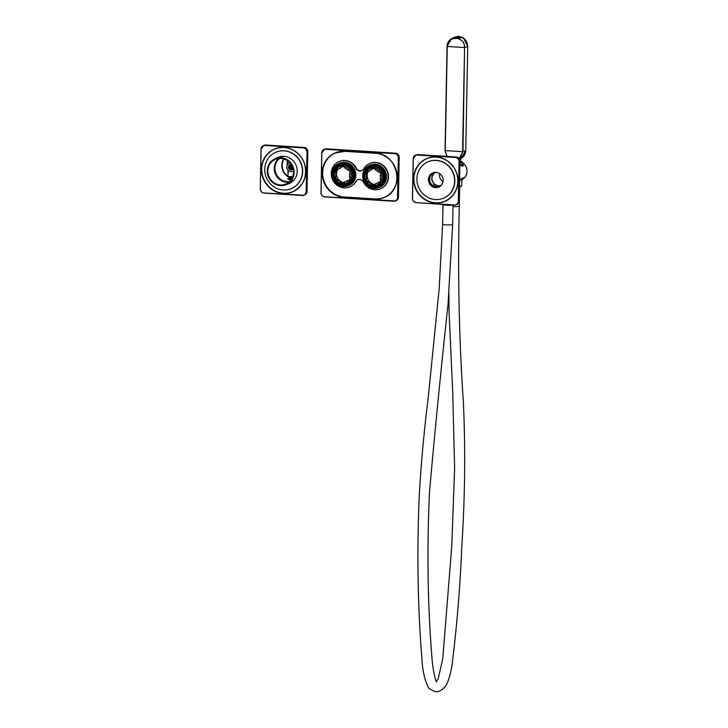 <?xml version="1.0" encoding="UTF-8"?>
<svg xmlns="http://www.w3.org/2000/svg" width="728" height="728" viewBox="0 0 728 728"><rect width="100%" height="100%" fill="white"/><g stroke="black" fill="none" stroke-linecap="round" stroke-linejoin="round"><path stroke-width="1.09" d="M278.751 158.495A13.404 12.676 -113.3 0 0 275.393 173.965A13.404 12.676 -113.3 0 0 288.934 182.173M293.439 172.509A13.404 12.676 -113.3 0 0 275.357 159.396A13.404 12.676 -113.3 0 0 269.005 176.713A13.404 12.676 -113.3 0 0 285.94 184.02A13.404 12.676 -113.3 0 0 293.439 172.509M361.898 170.543A4.687 4.432 66.7 0 1 356.274 168.177A13.741 12.986 -113.3 0 0 339.284 161.48A13.741 12.986 -113.3 0 0 339.102 161.552M363.727 168.823A4.687 4.432 66.7 0 1 355.919 168.332A13.741 12.986 -113.3 0 0 338.92 161.634A13.741 12.986 -113.3 0 0 332.414 179.379A13.741 12.986 -113.3 0 0 349.777 186.869A13.741 12.986 -113.3 0 0 355.664 181.609A4.687 4.432 66.7 0 1 363.472 182.1A13.741 12.986 -113.3 0 0 380.471 188.807A13.741 12.986 -113.3 0 0 386.968 171.053A13.741 12.986 -113.3 0 0 369.615 163.563A13.741 12.986 -113.3 0 0 363.727 168.823M349.959 186.796A13.741 12.986 -113.3 0 0 350.141 186.714A13.741 12.986 -113.3 0 0 356.019 181.454A4.687 4.432 66.7 0 1 357.848 179.743M335.417 152.926A23.123 21.858 -113.3 0 0 323.123 177.905A23.123 21.858 -113.3 0 0 344.271 196.979L374.956 198.917A23.123 21.858 -113.3 0 0 384.375 197.334M380.644 188.725A13.741 12.986 -113.3 0 0 380.826 188.652A13.741 12.986 -113.3 0 0 387.332 170.898A13.741 12.986 -113.3 0 0 369.97 163.409A13.741 12.986 -113.3 0 0 369.797 163.491M386.313 174.62A11.994 11.339 -113.3 0 0 383.929 169.078M353.244 167.14A11.994 11.339 66.7 0 1 355.628 172.682M380.189 175.421L381.072 175.239A8.245 7.79 -113.3 0 0 379.106 171.453L378.46 172.081A7.271 6.87 -113.3 0 0 375.384 170.024L375.621 169.124A8.245 7.79 -113.3 0 0 371.553 168.86L371.79 169.797A7.271 6.87 -113.3 0 0 368.65 171.462L367.986 170.752A8.245 7.79 -113.3 0 0 365.884 174.283L366.794 174.583A7.271 6.87 -113.3 0 0 366.721 178.305L365.802 178.506A8.245 7.79 -113.3 0 0 367.767 182.291L368.45 181.645A7.271 6.87 -113.3 0 0 371.526 183.702L371.253 184.63A8.245 7.79 -113.3 0 0 375.32 184.885L375.12 183.929A7.271 6.87 -113.3 0 0 378.26 182.264L378.888 182.992A8.245 7.79 -113.3 0 0 380.99 179.461L380.116 179.152A7.271 6.87 -113.3 0 0 380.189 175.421L381.053 175.175M379.179 171.535L378.46 172.081M378.26 182.264L379.106 182.774M371.526 183.702L371.253 184.63M376.458 183.483A7.271 6.87 66.7 0 1 375.375 183.82L375.12 183.929M371.553 184.493A8.245 7.79 -113.3 0 0 375.302 184.812M366.794 174.583L367.049 174.465A7.271 6.87 66.7 0 0 366.976 178.196L366.721 178.305M371.79 183.593A7.271 6.87 66.7 0 1 368.714 181.536L368.45 181.645M366.111 178.442A8.245 7.79 -113.3 0 0 367.986 182.073M370.716 170.134A7.271 6.87 66.7 0 0 368.905 171.353L368.65 171.462M367.049 174.465L365.884 174.283M368.068 170.843A8.245 7.79 -113.3 0 0 366.184 174.156M371.871 168.805L371.79 169.797M368.586 171.426A7.335 6.934 66.7 0 1 371.762 169.742M368.368 171.189A8.782 8.299 -113.3 0 0 367.185 175.43A8.782 8.299 -113.3 0 0 375.266 184.639M375.384 169.97A7.335 6.934 66.7 0 1 378.487 172.045M380.234 175.421A7.335 6.934 66.7 0 1 380.162 179.179M378.287 182.319A7.335 6.934 66.7 0 1 375.111 184.002M371.489 183.774A7.335 6.934 66.7 0 1 368.386 181.7M366.639 178.324A7.335 6.934 66.7 0 1 366.712 174.565M377.805 185.713A9.855 9.318 -113.3 0 0 377.987 185.64A9.855 9.318 -113.3 0 0 383.492 177.186A9.855 9.318 -113.3 0 0 370.197 167.54A9.855 9.318 -113.3 0 0 370.024 167.622M379.561 184.766L379.743 184.684A9.664 9.136 -113.3 0 0 383.019 182.227M376.139 166.239A9.664 9.136 -113.3 0 0 372.099 166.921L371.917 167.003M378.405 186.987A11.257 10.647 66.7 0 1 364.309 180.799A11.257 10.647 66.7 0 1 369.515 166.303M363.827 175.948A10.756 10.174 -113.3 0 0 378.333 186.477A10.756 10.174 -113.3 0 0 383.429 172.572A10.756 10.174 -113.3 0 0 369.833 166.712A10.756 10.174 -113.3 0 0 363.827 175.948M362.708 176.003A11.657 11.029 -113.3 0 0 378.442 187.415A11.657 11.029 -113.3 0 0 383.965 172.345A11.657 11.029 -113.3 0 0 369.233 165.984A11.657 11.029 -113.3 0 0 362.708 176.003M384.575 177.377A11.257 10.647 66.7 0 1 378.287 187.041A11.257 10.647 66.7 0 1 364.055 180.908A11.257 10.647 66.7 0 1 369.387 166.357A11.257 10.647 66.7 0 1 384.575 177.377M362.881 174.21A12.067 11.402 66.7 0 1 369.487 165.438A12.067 11.402 66.7 0 1 384.739 172.017A12.067 11.402 66.7 0 1 379.024 187.597A12.067 11.402 66.7 0 1 368.113 186.368M379.024 187.597L379.743 187.287A12.067 11.402 -113.3 0 0 386.486 176.931A12.067 11.402 -113.3 0 0 370.215 165.129L369.487 165.438M379.024 186.15A10.756 10.174 66.7 0 1 374.238 186.523M366.985 169.66A10.756 10.174 66.7 0 1 370.543 166.439M378.642 185.322A9.883 9.346 -113.3 0 0 379.643 184.958A9.883 9.346 -113.3 0 0 382.628 182.864M375.402 166.075A9.883 9.346 -113.3 0 0 371.835 166.803A9.883 9.346 -113.3 0 0 370.889 167.276M378.596 187.342A11.657 11.029 -113.3 0 0 378.742 187.278A11.657 11.029 -113.3 0 0 384.266 172.218A11.657 11.029 -113.3 0 0 369.533 165.857A11.657 11.029 -113.3 0 0 369.378 165.92M349.504 173.492L350.386 173.309A8.245 7.79 -113.3 0 0 348.421 169.524L347.775 170.152A7.271 6.87 -113.3 0 0 344.699 168.095L344.936 167.185A8.245 7.79 -113.3 0 0 340.868 166.93L341.104 167.868A7.271 6.87 -113.3 0 0 337.956 169.533L337.301 168.823A8.245 7.79 -113.3 0 0 335.189 172.354L336.099 172.645A7.271 6.87 -113.3 0 0 336.036 176.376L335.108 176.576A8.245 7.79 -113.3 0 0 337.073 180.362L337.765 179.716A7.271 6.87 -113.3 0 0 340.841 181.773L340.558 182.692A8.245 7.79 -113.3 0 0 344.635 182.946L344.426 182A7.271 6.87 -113.3 0 0 347.575 180.335L348.193 181.063A8.245 7.79 -113.3 0 0 350.305 177.532L349.431 177.213A7.271 6.87 -113.3 0 0 349.504 173.492L350.368 173.246M348.494 169.606L347.775 170.152M347.575 180.335L348.421 180.844M340.841 181.773L340.558 182.692M345.773 181.554A7.271 6.87 66.7 0 1 344.69 181.882L344.426 182M340.859 182.564A8.245 7.79 -113.3 0 0 344.617 182.883M336.099 172.645L336.363 172.536A7.271 6.87 66.7 0 0 336.291 176.258L336.036 176.376M341.095 181.663A7.271 6.87 66.7 0 1 338.029 179.598L337.765 179.716M335.426 176.504A8.245 7.79 -113.3 0 0 337.301 180.144M340.022 168.195A7.271 6.87 66.7 0 0 338.22 169.424L337.956 169.533M336.363 172.536L335.189 172.354M337.373 168.914A8.245 7.79 -113.3 0 0 335.49 172.218M341.177 166.867L341.104 167.868M337.892 169.497A7.335 6.934 66.7 0 1 341.068 167.813M337.683 169.26A8.782 8.299 -113.3 0 0 336.5 173.501A8.782 8.299 -113.3 0 0 344.572 182.71M344.69 168.041A7.335 6.934 66.7 0 1 347.793 170.115M349.549 173.482A7.335 6.934 66.7 0 1 349.476 177.25M347.602 180.389A7.335 6.934 66.7 0 1 344.426 182.073M340.804 181.845A7.335 6.934 66.7 0 1 337.701 179.761M335.945 176.394A7.335 6.934 66.7 0 1 336.017 172.636M347.12 183.784A9.855 9.318 -113.3 0 0 347.292 183.711A9.855 9.318 -113.3 0 0 352.798 175.248A9.855 9.318 -113.3 0 0 339.512 165.611A9.855 9.318 -113.3 0 0 339.339 165.684M348.867 182.828L349.049 182.755A9.664 9.136 -113.3 0 0 352.325 180.289M345.454 164.31A9.664 9.136 -113.3 0 0 341.414 164.992L341.232 165.074M347.72 185.058A11.257 10.647 66.7 0 1 333.624 178.87A11.257 10.647 66.7 0 1 338.829 164.373M333.142 174.019A10.756 10.174 -113.3 0 0 347.647 184.539A10.756 10.174 -113.3 0 0 352.743 170.643A10.756 10.174 -113.3 0 0 339.148 164.783A10.756 10.174 -113.3 0 0 333.142 174.019M332.023 174.065A11.657 11.029 -113.3 0 0 347.757 185.476A11.657 11.029 -113.3 0 0 353.28 170.416A11.657 11.029 -113.3 0 0 338.538 164.055A11.657 11.029 -113.3 0 0 332.023 174.065M353.89 175.448A11.257 10.647 66.7 0 1 347.593 185.112A11.257 10.647 66.7 0 1 333.369 178.979A11.257 10.647 66.7 0 1 338.702 164.428A11.257 10.647 66.7 0 1 353.89 175.448M332.196 172.272A12.067 11.402 66.7 0 1 338.802 163.509A12.067 11.402 66.7 0 1 354.045 170.079A12.067 11.402 66.7 0 1 348.339 185.667A12.067 11.402 66.7 0 1 337.428 184.439M348.339 185.667L349.058 185.358A12.067 11.402 -113.3 0 0 355.801 175.002A12.067 11.402 -113.3 0 0 339.521 163.199L338.802 163.509M348.33 184.211A10.756 10.174 66.7 0 1 343.543 184.584M336.291 167.722A10.756 10.174 66.7 0 1 339.858 164.51M347.957 183.392A9.883 9.346 -113.3 0 0 348.958 183.028A9.883 9.346 -113.3 0 0 351.933 180.935M344.717 164.146A9.883 9.346 -113.3 0 0 341.15 164.874A9.883 9.346 -113.3 0 0 340.194 165.347M347.902 185.412A11.657 11.029 -113.3 0 0 348.057 185.349A11.657 11.029 -113.3 0 0 353.581 170.279A11.657 11.029 -113.3 0 0 338.839 163.927A11.657 11.029 -113.3 0 0 338.693 163.991M290.627 178.578L290.217 178.224L292.146 178.005L290.627 178.378M462.507 179.27L463.126 177.896A10.056 9.5 66.7 0 1 462.744 178.369L461.543 178.888A10.056 9.5 -113.3 0 0 461.925 178.415L459.577 180.307L463.181 177.96L462.362 179.252L463.854 178.36C467.931 173.837 468.068 169.042 464.282 163.973L463.081 163.409A2.011 0.592 -86.4 0 1 463.172 163.391L463.181 163.4A2.011 0.592 -86.4 0 1 463.19 163.391L463.199 163.391M439.657 173.683A7.034 6.652 -113.3 0 0 443.034 181.536M437.237 172.582A7.207 6.816 -113.3 0 0 429.702 179.225A7.207 6.816 -113.3 0 0 442.169 184.048M462.68 163.609L463.408 165.911L459.859 165.356L463.372 165.866L462.835 163.918M434.825 172.682A7.207 6.816 -113.3 0 0 434.844 184.521M434.889 184.548A7.207 6.816 -113.3 0 0 440.431 185.731M435.308 172.591A7.034 6.652 -113.3 0 0 440.84 185.44M435.18 185.54L434.88 184.512L433.779 184.748M462.653 164.109L459.869 165.119M457.958 181.372L462.053 179.261M462.762 177.796L462.744 178.369M459.905 163.081A7.644 1.074 1.1 0 0 462.735 162.308A7.644 1.074 1.1 0 0 460.606 161.516M460.606 161.643A7.034 0.992 -178.9 0 1 462.062 162.426A7.034 0.992 -178.9 0 1 459.905 162.972M462.617 157.048L464.51 154.554L462.435 155.382M459.468 159.195L464.455 154.837M455.273 36.91L463.636 38.156L467.731 46.41A251.251 35.344 -178.9 0 1 464.964 47.529L463.563 42.288L458.758 38.229L451.46 38.766L447.056 46.401C447.21 43.025 448.675 40.468 451.46 38.766M460.961 158.486L465.738 150.559L467.731 46.41L465.747 150.541A251.251 35.344 -178.9 0 1 462.963 151.679L464.573 47.557C463.936 46.947 466.439 40.932 456.083 38.02C445.645 39.621 447.92 45.937 447.256 46.465L464.573 47.557L462.571 151.697L445.254 150.605L447.256 46.465M459.086 158.595L462.963 151.679L459.268 158.859M445.254 150.605L446.846 156.42L445.054 150.569L447.056 46.428L445.045 150.559L447.11 156.429M460.651 158.513A9.382 8.873 -113.3 0 0 464.227 154.809L464.109 154.718M459.368 159.013L459.859 158.886M460.769 162.844A1.338 1.265 -113.3 0 1 460.36 161.825L461.152 162.635L460.506 162.471M291.2 164.655A2.685 2.539 -113.3 0 0 290.09 169.761A2.685 2.539 -113.3 0 0 290.882 169.933L291.227 169.56A2.348 2.22 -113.3 0 0 291.446 169.542L292.474 169.16M292.055 169.278L291.227 169.56M289.389 169.333L291.983 168.277A2.348 2.22 -113.3 0 1 291.6 167.959L289.489 168.869L289.881 169.187A2.348 2.22 -113.3 0 0 290.072 169.296L290.527 169.488A2.348 2.22 -113.3 0 0 290.745 169.533L291.455 169.469M291.337 169.278L290.527 169.488M290.845 169.351L290.609 168.851L292.174 168.396A2.348 2.22 -113.3 0 0 292.629 168.578L292.847 168.623A2.348 2.22 -113.3 0 0 292.956 168.641M291.919 168.887L291.373 168.741M284.02 159.032A12.34 11.675 66.7 0 0 287.933 176.203L288.279 170.498M292.01 169.369L291.91 169.415A2.348 2.22 -113.3 0 0 292.101 169.324L292.392 169.524A2.685 2.539 -113.3 0 0 293.029 168.896M291.728 178.806L287.815 178.56L290.572 177.377A445.545 62.681 -178.9 0 1 292.383 177.486M293.375 170.962A4.377 4.131 66.7 0 1 292.611 171.298M290.745 169.533L290.882 169.933A2.685 2.539 -113.3 0 0 292.392 169.524L292.501 169.051A2.348 2.22 -113.3 0 0 292.656 168.905L292.965 168.769M291.446 169.542L291.91 169.415M291.673 169.852L292.438 169.524M291.382 178.651L290.408 178.533M293.366 170.88A4.359 4.122 66.7 0 1 287.151 168.914A4.359 4.122 66.7 0 1 289.999 163.036M289.171 163.299A4.377 4.131 66.7 0 1 289.944 162.981M292.729 167.85A2.348 2.22 66.7 0 1 291.755 165.593M291.983 168.277L291.109 168.659M289.489 168.869A2.348 2.22 66.7 0 1 289.344 168.696L291.446 167.786L289.344 168.696M291.3 164.928A2.348 2.22 -113.3 0 0 291.218 165.056L289.107 165.966A2.348 2.22 66.7 0 0 289.007 166.157L291.109 165.256A2.348 2.22 -113.3 0 0 290.954 165.72L288.852 166.63A2.348 2.22 66.7 0 0 288.807 166.849L290.918 165.948A2.348 2.22 -113.3 0 0 290.909 166.448L288.798 167.349A2.348 2.22 66.7 0 0 288.834 167.577L290.936 166.676A2.348 2.22 -113.3 0 0 291.073 167.158L288.971 168.059A2.348 2.22 66.7 0 0 289.061 168.268L291.173 167.367A2.348 2.22 -113.3 0 0 291.446 167.786M289.107 165.966L290.836 164.919A2.348 2.22 66.7 0 0 290.618 164.938L290.154 165.065A2.348 2.22 66.7 0 0 289.953 165.156L290.154 165.065M289.398 165.575A2.348 2.22 66.7 0 1 289.562 165.429L290.727 164.928M291.4 164.965A2.348 2.22 -113.3 0 0 291.318 164.947L290.836 164.919M279.789 158.422A12.867 12.167 -113.3 0 0 275.548 172.336A12.867 12.167 -113.3 0 0 286.978 181.609A12.867 12.167 -113.3 0 0 289.708 181.463M291.118 179.78A12.749 12.048 66.7 0 1 290.991 179.771A12.749 12.048 66.7 0 1 287.797 179.124L287.815 178.56M288.834 167.577L288.971 168.059M288.807 166.849L288.798 167.349M289.007 166.157L288.852 166.63M279.152 158.449A13.204 12.485 -113.3 0 0 275.211 172.691A13.204 12.485 -113.3 0 0 286.868 181.991A13.204 12.485 -113.3 0 0 289.234 181.909M290.654 168.851L289.881 169.187M288.479 167.95L291.073 167.158M288.37 167.121L290.909 166.448M290.072 169.296L290.772 168.996M291.355 169.315L291.937 169.296M274.602 149.14A23.123 21.858 -113.3 0 0 263.736 178.988A23.123 21.858 -113.3 0 0 292.884 191.61M291.528 188.543A19.765 18.691 -113.3 0 0 291.628 188.507A19.765 18.691 -113.3 0 0 302.675 171.526A19.765 18.691 -113.3 0 0 276.003 152.179A19.765 18.691 -113.3 0 0 275.903 152.225M289.344 183.465A14.242 13.468 66.7 0 1 287.478 184.084M276.367 158.231A14.242 13.468 66.7 0 1 278.087 157.303M302.475 171.617A19.765 18.691 -113.3 0 0 275.803 152.27A19.765 18.691 -113.3 0 0 266.439 177.814A19.765 18.691 -113.3 0 0 291.428 188.588A19.765 18.691 -113.3 0 0 302.475 171.617M276.158 158.313A14.242 13.468 66.7 0 1 277.987 157.348A14.242 13.468 66.7 0 1 295.987 165.11A14.242 13.468 66.7 0 1 289.244 183.511A14.242 13.468 66.7 0 1 287.278 184.175M433.005 172.809A7.708 7.289 -113.3 0 0 428.974 179.306A7.708 7.289 -113.3 0 0 439.093 186.959M432.86 172.873A7.708 7.289 -113.3 0 0 428.674 179.434A7.708 7.289 -113.3 0 0 438.948 187.032M426.763 158.713A23.123 21.858 -113.3 0 0 415.897 188.561A23.123 21.858 -113.3 0 0 445.036 201.192M443.689 198.125A19.765 18.691 -113.3 0 0 443.789 198.08A19.765 18.691 -113.3 0 0 454.836 181.108A19.765 18.691 -113.3 0 0 428.164 161.762A19.765 18.691 -113.3 0 0 428.064 161.798M454.636 181.19A19.765 18.691 -113.3 0 0 427.964 161.844A19.765 18.691 -113.3 0 0 418.609 187.387A19.765 18.691 -113.3 0 0 443.589 198.162A19.765 18.691 -113.3 0 0 454.636 181.19M428.428 179.543A7.708 7.289 66.7 0 1 442.469 177.122A7.708 7.289 66.7 0 1 438.82 187.087A7.708 7.289 66.7 0 1 428.428 179.543M289.562 183.192L286.25 184.612L280.016 185.585L272.199 182.137C268.914 179.097 267.267 175.33 267.258 170.843A14.069 13.304 66.7 0 1 275.129 158.759A14.069 13.304 66.7 0 1 292.911 166.43A14.069 13.304 66.7 0 1 286.25 184.612A14.069 13.304 66.7 0 1 267.258 170.843C267.586 165.156 270.206 161.125 275.129 158.759L278.442 157.33M267.349 170.871A13.941 13.177 66.7 0 1 287.524 160.178A13.941 13.177 66.7 0 1 287.069 184.075A13.941 13.177 66.7 0 1 267.349 170.871M344.271 196.979L374.956 198.917M384.211 197.406C405.36 189.817 398.171 153.335 375.512 153.28L344.79 151.233A23.251 21.986 66.7 0 0 322.167 172.855A23.251 21.986 66.7 0 0 343.907 197.27L374.638 199.053A23.123 21.858 66.7 0 0 384.211 197.406A23.123 21.858 66.7 0 0 396.687 172.445A23.123 21.858 66.7 0 0 375.521 153.28L344.79 151.233M343.907 197.27L343.953 197.124A23.123 21.858 66.7 0 1 322.786 177.951A23.123 21.858 66.7 0 1 335.253 152.998A23.123 21.858 66.7 0 1 344.817 151.351M321.758 152.889A4.022 3.804 66.7 0 1 325.671 149.149L395.441 153.18A4.022 3.804 66.7 0 1 399.199 157.403L398.48 157.712L397.716 197.516L398.434 197.206A4.022 3.804 66.7 0 1 396.187 200.655L395.468 200.964A4.022 3.804 66.7 0 1 393.803 201.256L324.752 196.906A4.022 3.804 66.7 0 1 320.993 192.702L321.849 152.907A3.886 3.676 66.7 0 1 325.625 149.295L394.676 153.644A3.886 3.676 66.7 0 1 398.307 157.721L397.543 197.525A3.886 3.676 66.7 0 1 393.766 201.137L324.715 196.797A3.886 3.676 66.7 0 1 321.084 192.711L321.849 152.907M321.084 192.711L321.749 152.889L324.724 149.122A4.022 3.804 66.7 0 1 326.39 148.84L325.625 149.295M394.676 153.644L394.722 153.49A4.022 3.804 66.7 0 1 398.48 157.712L398.307 157.721M397.543 197.525L397.716 197.516A4.022 3.804 66.7 0 1 395.468 200.964L324.715 196.797M375.484 153.162A23.251 21.986 66.7 0 1 397.224 177.577A23.251 21.986 66.7 0 1 374.601 199.199M398.444 197.197L399.199 157.394L398.444 197.197L396.187 200.655M326.39 148.84L395.45 153.18L326.39 148.84M320.984 192.692L320.993 192.683C321.166 195.122 322.422 196.524 324.743 196.906M364.992 176.34A8.845 8.363 -113.3 0 0 377.514 184.721A8.845 8.363 -113.3 0 0 377.805 169.551A8.845 8.363 -113.3 0 0 364.992 176.34M364.337 176.149A9.855 9.318 66.7 0 1 369.842 167.695A9.855 9.318 66.7 0 1 383.137 177.332A9.855 9.318 66.7 0 1 377.632 185.795A9.855 9.318 66.7 0 1 364.337 176.149M370.98 167.249A9.883 9.346 66.7 0 1 371.917 166.767L370.98 167.249M379.725 184.93A9.883 9.346 66.7 0 1 378.733 185.276L379.725 184.93M334.307 174.411A8.845 8.363 -113.3 0 0 346.819 182.792A8.845 8.363 -113.3 0 0 347.11 167.622A8.845 8.363 -113.3 0 0 334.307 174.411M333.651 174.219A9.855 9.318 66.7 0 1 339.157 165.766A9.855 9.318 66.7 0 1 352.443 175.403A9.855 9.318 66.7 0 1 346.938 183.866A9.855 9.318 66.7 0 1 333.651 174.219M340.295 165.32A9.883 9.346 66.7 0 1 341.232 164.837L340.295 165.32M349.04 182.992A9.883 9.346 66.7 0 1 348.048 183.338L349.04 182.992M463.772 178.433A10.056 9.5 -113.3 0 0 464.055 163.782M461.288 186.141A6.643 0.937 -178.9 0 1 459.45 186.768L461.625 185.849L461.952 178.861M453.335 205.005A6.643 0.937 -178.9 0 1 446.046 205.196A6.643 0.937 -178.9 0 1 441.386 204.249M441.55 204.259A6.98 0.983 1.1 0 0 451.888 204.914M442.997 204.859L442.624 224.142A5.023 0.71 1.1 0 0 446.146 224.888A5.023 0.71 1.1 0 0 452.67 224.333L453.044 205.059M442.624 224.142L439.175 288.67L428.291 397.206C424.251 429.229 421.248 461.643 419.301 494.458C416.835 551.688 417.699 606.306 421.885 658.294C422.504 670.797 424.797 680.798 428.774 688.306L434.834 691.6C438.565 692.355 442.397 690.171 446.337 685.057C449.121 679.242 451.096 671.908 452.27 663.062C456.984 625.097 460.151 586.559 461.752 547.438C465.028 496.933 465.547 448.029 463.299 400.728C459.031 338.393 457.694 273.491 459.286 206.033A5.023 0.71 -178.9 0 1 453.016 206.597M459.459 186.514A6.98 0.983 1.1 0 0 461.625 185.849M462.326 155.455L464.51 154.554M460.606 161.625L460.697 158.431L459.959 158.841L464.3 154.782M460.405 158.749C463.745 157.139 465.529 154.4 465.747 150.541L465.738 150.532M462.326 155.51L464.236 154.7M462.326 155.628A9.382 8.873 66.7 0 1 459.341 158.977M292.638 176.831L288.261 176.558L292.638 176.831M292.738 176.549L288.252 176.558M290.372 177.459A12.34 11.675 66.7 0 1 288.525 176.576M287.951 176.203L288.061 170.288M283.638 158.922A12.667 11.976 -113.3 0 0 289.862 177.678M287.187 165.247L287.278 160.624L287.196 165.22M287.505 160.788L287.433 164.81M303.248 147.884L304.013 147.429A4.022 3.804 66.7 0 1 307.771 151.651L307.052 151.961L306.288 191.764L307.007 191.455A4.022 3.804 66.7 0 1 304.759 194.904L304.04 195.213A4.022 3.804 66.7 0 1 302.375 195.495L264.009 193.084A4.022 3.804 66.7 0 1 260.26 188.871L261.015 149.076A4.022 3.804 66.7 0 1 264.928 145.327L303.294 147.738A4.022 3.804 66.7 0 1 307.052 151.961L306.124 191.773A3.886 3.676 66.7 0 1 302.338 195.386L263.982 192.966A3.886 3.676 66.7 0 1 260.342 188.889L261.106 149.085A3.886 3.676 66.7 0 1 264.892 145.473L303.248 147.884A3.886 3.676 66.7 0 1 306.888 151.97M261.106 149.085L263.991 145.3A4.022 3.804 66.7 0 1 265.656 145.018L264.892 145.473M306.124 191.773L306.288 191.764A4.022 3.804 66.7 0 1 304.04 195.213L263.982 192.966M261.425 169.032A23.251 21.986 66.7 0 1 295.086 151.197A23.251 21.986 66.7 0 1 294.321 191.064A23.251 21.986 66.7 0 1 261.425 169.032M304.759 194.904L307.016 191.446L307.771 151.642L307.007 191.437M265.656 145.018L304.022 147.429L263.991 145.3M261.598 169.023A23.123 21.858 66.7 0 1 274.52 149.176A23.123 21.858 66.7 0 1 305.714 171.799A23.123 21.858 66.7 0 1 292.793 191.646A23.123 21.858 66.7 0 1 261.598 169.023M261.015 149.067L260.26 188.861C260.433 191.3 261.68 192.702 264.009 193.084M459.177 201.019L459.941 161.225C459.759 158.795 458.513 157.385 456.183 157.002L417.817 154.591A4.022 3.804 -113.3 0 0 416.152 154.873L417.099 154.9A4.022 3.804 -113.3 0 0 413.186 158.64L412.412 198.444L413.267 158.668A3.886 3.676 -113.3 0 1 417.053 155.046L455.409 157.466A3.886 3.676 -113.3 0 1 459.05 161.543L458.285 201.347A3.886 3.676 -113.3 0 1 454.5 204.959L416.17 202.666L454.536 205.078A4.022 3.804 -113.3 0 0 458.449 201.338L459.177 201.019L456.92 204.477A4.022 3.804 -113.3 0 0 459.168 201.028L459.932 161.225L459.213 161.534A4.022 3.804 -113.3 0 0 455.455 157.312L456.192 157.002A4.022 3.804 -113.3 0 1 459.932 161.225L459.932 161.216M412.421 198.453A4.022 3.804 -113.3 0 0 416.161 202.657M416.143 202.548A3.886 3.676 -113.3 0 1 412.503 198.462L413.267 158.668M457.958 181.399A23.251 21.986 -113.3 0 0 425.07 159.377A23.251 21.986 -113.3 0 0 424.297 199.244A23.251 21.986 -113.3 0 0 457.958 181.399M454.5 204.959L416.179 202.666C413.841 202.284 412.594 200.873 412.412 198.444L412.503 198.462M459.05 161.543L458.285 201.347M417.053 155.046L455.409 157.466M433.115 172.773A7.708 7.289 -113.3 0 0 439.193 186.914M426.681 158.749C434.097 155.838 441.223 156.738 448.048 161.443C454.518 166.494 457.794 173.137 457.866 181.381A23.123 21.858 -113.3 0 0 426.681 158.749A23.123 21.858 -113.3 0 0 415.734 188.625A23.123 21.858 -113.3 0 0 444.954 201.228A23.123 21.858 -113.3 0 0 457.876 181.372C457.321 190.727 453.016 197.343 444.954 201.228M454.536 205.078L456.92 204.477M324.724 149.122L326.399 148.831M399.208 157.394C399.026 154.964 397.77 153.562 395.441 153.18M375.512 153.28L344.826 151.351L335.253 152.998M370.197 167.54L369.842 167.695C366.375 169.369 364.519 172.199 364.291 176.194C364.482 180.981 366.757 184.266 371.125 186.031L377.987 185.64M339.512 165.611L339.157 165.766C335.681 167.44 333.834 170.27 333.606 174.265C333.788 179.052 336.063 182.337 340.44 184.102L347.292 183.711M459.869 165.092L462.053 166.039L462.38 165.611M459.577 180.435L461.907 178.915M441.204 204.24L447.975 205.278L453.38 205.005M448.876 293.757L449.112 313.386L452.752 392.893L454.627 468.423L451.715 546.937L442.751 658.795L438.11 679.069L436.209 681.335M436.636 682.045L436.636 682.054C435.262 680.999 432.76 668.44 432.05 658.867C427.691 606.224 426.836 550.768 429.465 492.483C435.007 429.693 441.195 367.112 448.011 304.741L452.67 224.333M459.286 206.033L459.659 186.75M462.553 166.148L462.735 162.308M462.371 155.446L464.4 154.618M467.749 46.392L467.185 42.897L465.529 39.931L463.026 37.729L458.959 36.4L456.984 36.473M454.854 37.073L451.496 38.739M287.933 176.212L288.051 170.27M307.78 151.642C307.598 149.213 306.342 147.811 304.022 147.429M274.52 149.176C282.355 146.137 289.771 147.256 296.769 152.552C300.646 155.746 303.303 159.778 304.759 164.646C307.362 177.022 303.376 186.031 292.793 191.646M289.507 183.219L293.985 179.989M283.811 156.329L278.387 157.357M416.152 154.873L413.176 158.64M417.817 154.591L456.183 157.002M433.497 172.6C429.338 175.011 428.237 178.569 430.193 183.265C433.151 187.078 436.281 188.243 439.585 186.759"/></g></svg>
